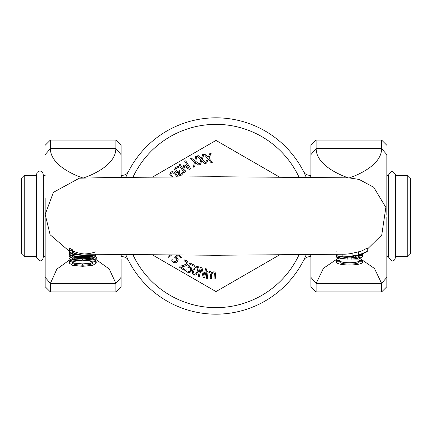<?xml version="1.0" encoding="UTF-8"?>
<svg xmlns="http://www.w3.org/2000/svg" width="432" height="432" viewBox="0 0 432 432"><rect width="100%" height="100%" fill="white"/><g stroke="black" fill="none" stroke-linecap="round" stroke-linejoin="round"><path stroke-width="0.65" d="M348.224 256.705A41.51 41.105 -154.8 0 0 349.061 256.678A41.51 41.105 -154.8 0 0 367.249 251.608L367.249 251.019A42.179 41.429 23.7 0 1 358.646 254.826L352.912 255.798A43.756 42.266 26.2 0 1 344.477 256.813A43.756 42.266 26.2 0 1 342.878 256.819L337.144 256.068L337.144 254.324M351.443 256.538L358.646 255.377L352.912 256.392A41.159 41.159 0 0 1 349.688 256.646M350.33 256.484L351.481 256.403A42.201 41.423 24.2 0 1 347.323 256.738A42.201 41.423 24.2 0 1 346.545 256.754M345.8 256.775A42.579 41.629 -155.2 0 0 346.572 256.759A42.579 41.629 -155.2 0 0 350.336 256.489M344.223 254.2A40.824 39.442 -156 0 0 344.466 254.194A40.824 39.442 -156 0 0 352.912 253.109L358.646 251.786L358.646 254.567M358.646 252.067A39.415 38.718 -158.2 0 0 367.249 247.936L367.249 251.019M336.307 251.824L336.733 251.969M336.398 261.792L336.398 260.447L339.8 260.447L339.8 261.792L336.398 261.792C335.41 266.02 363.566 266.02 362.578 261.792L359.176 261.792C359.899 264.843 339.071 264.843 339.8 261.792M339.8 260.447C339.071 263.488 359.899 263.488 359.176 260.447L359.176 261.792M359.176 260.447L362.578 260.447L362.578 261.792M355.984 255.976L362.956 255.026L362.956 254.513L358.646 255.344M337.144 255.112L336.776 255.042L336.776 255.539L337.144 255.598M336.776 254.329L336.776 255.042M362.956 253.654L362.956 254.513M359.176 257.413L357.215 258.514L358.522 259.119L362.578 256.813A32.114 32.114 0 0 1 359.176 257.413L359.176 256.073A30.823 30.823 0 0 0 362.578 255.442L362.578 256.813M340.967 258.325L339.8 257.542A37.184 34.436 110.5 0 1 336.398 257.072L339.568 258.962L340.967 258.325L347.787 259.13L347.787 257.893L351.189 257.893L351.189 259.13L357.215 258.514M339.568 258.962L358.522 259.119M351.059 256.57L351.189 257.893M347.787 256.721L347.787 257.893M339.8 256.646L339.8 257.542M340.2 256.684L347.787 257.801M351.189 257.801L357.161 257.202L359.181 256.073M336.398 257.072L336.398 255.717A35.554 33.026 109.1 0 0 337.144 255.857M354.796 256.171L357.161 257.202M360.25 258.676L374.468 268.461L381.602 283.392L386.834 277.36L386.834 216.875M341.005 257.008L341.528 256.781M316.121 283.354L316.121 291.929L310.91 286.718L310.91 254.615L310.91 277.36L316.143 283.392L323.471 268.272L337.927 258.46M76.637 254.75A39.301 39.296 -20.7 0 1 69.574 252.871L69.574 252.893A39.204 39.204 0 0 0 72.247 253.768L72.247 253.751M95.753 254.335L95.753 254.912A42.277 40.829 -24.7 0 1 87.604 255.506A42.277 40.829 -24.7 0 1 72.673 252.428L72.673 251.348A43.594 41.348 -22.1 0 1 69.574 249.707L69.574 252.158A40.306 40.306 0 0 0 72.673 253.341L72.673 252.747A41.693 40.516 156.1 0 0 86.546 255.479A41.693 40.516 156.1 0 0 86.746 255.485M72.673 251.003A40.813 39.42 156.4 0 0 87.566 254.194A40.813 39.42 156.4 0 0 87.809 254.2M72.673 251.348L72.673 249.88A42.055 39.895 159 0 1 69.574 248.157L69.574 249.707M82.685 266.312L92.783 265.345L96.223 263.083L95.456 261.959L93.971 261.182L89.813 261.182L91.913 261.857L93.209 263.072L90.601 264.573L82.685 265.248L74.774 264.595L72.079 263.072L73.327 261.9L75.514 261.182L71.312 261.182L69.784 261.959L69.109 263.066L72.711 265.351L82.685 266.312M93.971 259.843L95.456 260.615L96.223 261.738L96.223 263.083M95.456 260.615L95.456 261.959M69.784 261.959L69.784 260.615L69.109 261.722L69.109 263.066M93.971 259.924L93.971 261.182M89.813 260.534L89.813 261.182M71.312 259.907L71.312 261.182M69.784 260.615L71.312 259.843M75.514 260.528L75.514 261.182M72.495 262.359L74.774 263.239L82.685 263.887L90.601 263.212L92.799 262.359M74.774 263.239L74.774 264.595M69.574 250.808L69.574 255.236A38.21 36.466 110.5 0 0 79.326 256.619L80.201 256.289A38.464 37.114 110.7 0 1 72.587 255.474L72.587 255.134L74.153 254.783M84.148 253.973A37.994 37.989 160.4 0 0 95.753 251.834M69.574 252.86L69.023 252.65L69.023 251.257M89.57 257.688L93.296 258.611L92.794 259.13L94.279 259.848L96.309 258.314L92.745 257.202L88.209 257.126L89.57 257.688L76.853 257.618L78.122 257.094L72.565 257.083L69.023 258.158L71.68 259.999L82.663 260.809L94.279 259.848M92.794 259.13L82.663 260.075L74.752 259.664L73.046 259.33L72.036 258.552L74.752 257.731L76.853 257.618M71.68 259.999L73.046 259.33M88.209 257.126L78.122 257.094M72.9 257.953L82.663 258.741C88.636 258.644 91.994 258.336 92.75 257.818M72.565 255.965L72.565 257.083M69.023 258.158L69.023 256.792L71.577 255.755M93.928 255.917L96.309 256.959L96.309 258.314M83.333 255.339L85.147 255.42M92.74 255.312L92.745 255.663A38.448 37.103 69.2 0 1 86.054 256.289L86.929 256.619A38.189 36.455 69.4 0 0 95.753 255.49L95.753 254.605M74.158 254.788L82.922 255.339M82.685 255.339C76.68 254.923 73.003 254.47 71.653 253.978L69.574 254.329M79.326 256.619L86.929 256.619M86.054 256.289L80.201 256.289M82.593 255.442L83.662 255.447M72.587 255.474L72.587 255.134M84.062 255.344A39.658 39.658 0 0 1 82.939 255.344L82.939 255.361A40.559 40.559 0 0 1 79.844 255.069L79.844 255.166A39.577 39.577 0 0 1 72.673 253.805L72.673 253.4A40.23 40.23 0 0 1 69.574 252.234M79.844 254.772L79.844 255.166L84.532 255.425M69.574 252.839A39.425 39.366 159.1 0 0 80.255 255.204M73.1 258.012L73.424 257.855M45.166 216.788L45.166 277.36L50.398 283.392L56.862 269.147L70.189 259.486M386.834 155.542L386.834 155.034M381.629 283.354L381.629 291.929L386.834 286.718L386.834 262.953M386.834 215.206L386.834 154.64L381.602 148.608C381.602 167.891 348.872 178.076 348.872 178.038C348.872 178.076 316.143 167.891 316.143 148.608L310.91 154.64L310.91 177.385L310.91 145.282L316.121 140.071L381.629 140.071L381.629 148.646M216 255.274L216 176.726L111.623 177.471L79.31 178.2L53.417 192.348L45.193 214.331L50.123 234.765L69.574 251.473M45.166 198.013L45.166 215.271M45.166 241.947L45.166 286.718L50.371 291.929L50.371 283.354M121.09 154.64L121.09 177.385L121.09 145.282L121.09 154.64L115.857 148.608C115.857 167.891 83.128 178.076 83.128 178.038C83.128 178.076 50.398 167.891 50.398 148.608L45.166 154.64M121.09 259.043L121.09 277.36L121.09 259.043M121.09 155.747L121.09 168.545M121.09 286.718L121.09 277.36L115.879 283.354L115.879 291.929L121.09 286.718M95.65 259.265L109.215 268.963L115.879 283.354M21.6 178.038L21.6 253.962L24.219 256.581L24.219 175.419L21.6 178.038M410.4 253.962L410.4 178.038L407.781 175.419L407.781 256.581L410.4 253.962M121.36 254.615L122.472 256.581L121.09 256.581M121.09 175.419L122.477 175.419L121.36 177.379M45.166 256.581L43.853 256.581L43.853 175.419L43.2 177.59M310.91 256.581L309.528 256.581L310.64 254.615M310.64 177.379L310.273 176.72M310.257 176.693L309.523 175.419L306.531 174.695L305.17 173.756L303.712 171.887M388.8 177.59L388.147 175.419L388.147 256.581L386.834 256.581M395.345 254.41L395.998 256.581L395.998 175.419L407.781 175.419M24.219 256.581L36.002 256.581L36.002 175.419L24.219 175.419M127.192 257.866L127.883 259.308M127.472 258.455L126.895 257.234M127.073 174.393L128.266 171.925M304.808 257.866L304.117 259.308M304.528 258.455L305.105 257.234M304.927 174.393L303.734 171.925M304.263 173L306.25 177.341A98.183 98.183 0 0 0 125.75 177.341M125.75 254.653A98.183 98.183 0 0 0 306.25 254.653M220.541 176.753A39.506 39.506 0 0 0 211.459 176.753M211.421 255.242A39.506 39.506 0 0 0 220.579 255.242M279.607 254.858L216 291.578L152.393 254.858M152.404 177.136L216 140.422L279.596 177.136M203.904 275.756L205.594 268.699L206.701 268.963L205.594 268.699L203.904 275.756L202.003 267.84L200.324 267.435L202.003 267.84M201.134 268.931L199.292 276.615L201.134 268.931L203.24 277.555L204.568 277.873L206.701 268.963M190.42 264.422L189.324 266.603L190.091 266.927L189.324 266.603L190.42 264.422L193.855 266.144L194.341 265.183L189.848 262.926L187.726 267.149L189.448 267.759L188.514 267.381M191.101 267.565L191.732 268.396L190.091 266.927M191.894 269.984L190.841 271.793M190.831 271.804L189.864 272.403L188.46 272.527M188.222 272.484L187.877 272.376M187.45 272.192L185.544 270.653L187.45 272.192L189.864 272.403L191.581 270.794L191.732 268.396M189.378 271.35L190.469 270.227L189.378 271.35L188.168 271.35M190.706 269.509L190.458 268.553M190.598 268.812L189.448 267.759L190.598 268.812L190.469 270.227M195.669 266.015L197.348 266.128L198.31 266.701M198.58 266.998L199.049 268.304M197.208 274.012L196.155 274.984M196.139 274.99L194.017 275.071L198.423 271.62L197.348 266.128L192.931 269.579L192.343 273.191L193.066 274.514L194.017 275.071M192.434 271.237L192.613 270.545M194.135 267.203L195.129 266.252M177.984 255.415L176.326 257.207L176.969 257.737L176.326 257.207L177.984 255.415L180.808 258.028L181.537 257.24L179.161 255.037M177.768 258.628L178.141 259.6L176.969 257.737M177.854 261.171L176.342 262.618L174.463 262.872M174.452 262.872L173.853 262.661M173.637 262.553L173.335 262.354M172.978 262.062L171.569 260.053L172.978 262.062L175.235 262.931L177.331 261.862L178.141 259.6M175.063 261.787L176.418 261.009L175.063 261.787L173.896 261.452M176.845 260.383L176.877 259.4M174.652 257.294L176.121 258.358L176.936 259.686L175.333 257.731M188.06 263.374L187.645 264.352L188.071 263.304L187.661 261.608L186.721 260.755L184.453 259.94L185.544 260.204M186.721 260.755L187.396 261.295M187.661 261.608L188.066 263.363M187.645 264.352L186.251 265.631L187.645 264.352M185.636 265.907L183.427 266.506M182.59 266.674L186.251 265.631M181.775 265.837L182.061 265.777M184.718 265.043L185.906 264.438M185.998 264.362L186.673 263.542M186.851 262.742L185.468 261.306M184.918 261.149L186.068 261.598L186.808 262.516L186.565 263.731L183.265 265.486L180.209 266.134L179.501 267.224L184.243 270.297L184.82 269.406L181.046 266.96M175.916 169.101L176.585 168.183L178.961 167.238L176.396 168.356M177.012 171.418L177.649 171.553L176.375 170.883L175.851 169.463L176.98 171.401M177.649 171.553L178.918 170.915L177.649 171.553M179.971 171.364L179.658 171.623L179.971 171.364L179.318 170.581L178.918 170.915M178.848 173.178L179.21 173.999L180.749 174.296M180.052 174.458L179.21 173.999L179.658 171.623M181.175 174.02L180.22 174.452M181.715 173.47L182.174 172.697M182.309 172.363L181.256 173.956M180.943 175.435L180.047 175.673L181.861 174.83L183.335 172.865L182.758 173.853M181.861 174.83L180.97 175.424M177.093 172.508L178.319 172.238L178.335 174.895L180.047 175.673L179.329 175.592M178.335 174.895L177.93 174.112M177.007 166.666L178.13 166.244L175.846 167.416L174.658 169.511L175.36 171.612L176.936 172.503L175.36 171.612L174.89 170.861M174.658 169.511L174.793 168.863M174.922 168.545L175.462 167.778M175.846 167.416L176.623 166.871M170.251 175.684L169.776 174.334M169.776 174.317L170.543 172.336L171.234 177.007M174.69 172.411L175.257 172.849M177.719 175.576L178.195 176.866M212.323 162.34L210.94 162.524L212.323 162.34L208.91 158.182L211.189 153.247L209.887 153.419L208.121 157.345L205.427 154.019L204.044 154.208L207.506 158.431L205.583 162.605L202.252 159.397L203.942 154.224L202.667 154.553L201.371 158.652L198.31 155.666L196.954 156.011L200.885 159.808L199.454 164.176L195.777 161.374L196.857 156.044L195.631 156.514L194.816 160.736L191.43 158.123L190.123 158.625L194.465 161.941L193.406 167.179L194.632 166.709L193.406 167.179M206.566 163.112L204.768 163.474L206.566 163.112L208.3 159.262L210.94 162.524M200.497 164.565L198.752 165.132L200.497 164.565L201.766 160.537L204.768 163.474M190.615 168.545L189.211 169.436L190.615 168.545L185.717 160.801L184.756 161.411L188.978 168.08L184.756 161.411M185.409 171.844L183.978 172.746L185.409 171.844L184.55 166.347L189.211 169.436M180.106 164.354L184.329 171.023L180.106 164.354L179.075 165.008L183.978 172.746M206.869 271.388L208.024 271.485L207.959 272.241L208.024 271.485L206.869 271.388L206.291 278.24L207.446 278.338L207.878 273.218L207.446 278.338M210.298 271.517L211.226 272.057M214.898 272.176L214.391 271.901M215.6 274.428L215.185 272.484M214.061 278.894L214.331 273.413L214.061 278.894L215.217 278.991L215.595 274.477M211.993 273.37L211.712 274.153L211.739 273.564L213.408 272.851L214.331 273.413M210.508 274.601L210.179 278.57L211.329 278.667L211.712 274.153M209.525 272.522L207.878 273.218L209.525 272.522L210.443 273.083M213.797 271.777L211.604 272.786L209.909 271.453L207.959 272.241M188.978 168.08L184.102 164.813L183.476 165.208L184.329 171.023M194.632 166.709L195.431 162.562L198.752 165.132M178.205 176.963L176.013 173.524L174.533 172.298L172.282 171.482L170.543 172.336M171.688 175.657L172.973 176.996L171.04 174.685L171.277 173.043L172.94 172.735L175.149 174.425L177.071 176.969L174.987 174.269M173.956 173.356L172.94 172.735L171.277 173.043L170.948 173.529M170.872 173.81L171.04 174.685M178.961 167.238L178.13 166.244M183.335 172.865L182.444 171.914M169.765 254.977L167.972 256.522L168.766 257.445L171.617 254.988M184.453 259.94L183.74 261.036L184.82 261.133M176.742 255.026L174.641 257.288M176.936 259.686L176.418 261.009M172.449 259.097L171.569 260.053M196.609 272.7L197.257 271.183L195.977 273.683L194.373 274.12L194.951 274.228M197.921 268.445L196.992 267.084L197.921 268.445L197.257 271.183L197.737 269.698M197.759 269.622L197.921 268.553M196.992 267.084L195.372 267.511L196.992 267.084M195.237 274.185L195.977 273.683M193.595 271.539L193.428 272.716L194.373 274.12L193.428 272.716L194.022 270.227M195.372 267.511L194.103 270.016L195.372 267.511M186.127 269.492L185.544 270.653M200.324 267.435L198.191 276.35L199.292 276.615M132.943 254.713A91.638 91.638 0 0 0 299.057 254.713M299.057 177.282A91.638 91.638 0 0 0 132.943 177.282M342.878 254.227L342.878 256.819M352.912 253.109L352.912 255.798M316.143 283.392L381.602 283.392M90.601 263.212L90.601 264.573M82.685 263.887L82.685 265.248M74.752 258.336L74.752 259.664M82.663 258.741L82.663 260.075M82.663 256.619L82.663 257.035M92.745 256.133L92.745 257.202M71.653 253.589L71.653 253.978M316.121 148.646L316.121 140.071M316.143 148.608L381.602 148.608M50.371 148.646L50.371 140.071L115.879 140.071L115.879 148.646M115.857 283.392L50.398 283.392M115.857 148.608L50.398 148.608M345.184 256.792L346.572 256.754M349.061 256.673L348.046 256.711M86.546 255.479L87.604 255.506M79.061 255.091L79.618 255.145M381.629 140.071L386.834 145.282M316.121 291.929L381.629 291.929M367.249 249.232L381.758 234.97L385.862 207.414L373.756 187.315L359.176 179.447L349.639 177.968L345.557 177.827L216 176.726M344.466 254.194L216 255.269L87.566 254.194M115.879 140.071L121.09 145.282M50.371 291.929L115.879 291.929M50.371 140.071L45.166 145.282M39.928 170.834L37.222 172.271L36.655 174.107L36.655 257.893L39.928 261.166L42.412 260.021L43.2 257.893L43.2 174.107L42.341 171.898L39.928 170.834M392.072 261.166L394.529 260.053L395.345 257.893L395.345 174.107L392.072 170.834L388.8 174.107L388.8 257.893L392.072 261.166M45.166 175.419L43.853 175.419M388.147 175.419L386.834 175.419M310.91 175.419L309.523 175.419M395.998 256.581L407.781 256.581M395.998 175.419L395.345 177.59M388.147 256.581L388.8 254.41M36.655 177.59L36.002 175.419M36.002 256.581L36.655 254.41M43.2 254.41L43.853 256.581M122.472 256.581L125.469 257.305L127.067 258.466L128.315 260.172M122.477 175.419L125.469 174.695L126.83 173.756L128.288 171.887M309.528 256.581L306.531 257.305L304.933 258.466L303.685 260.172"/></g></svg>

